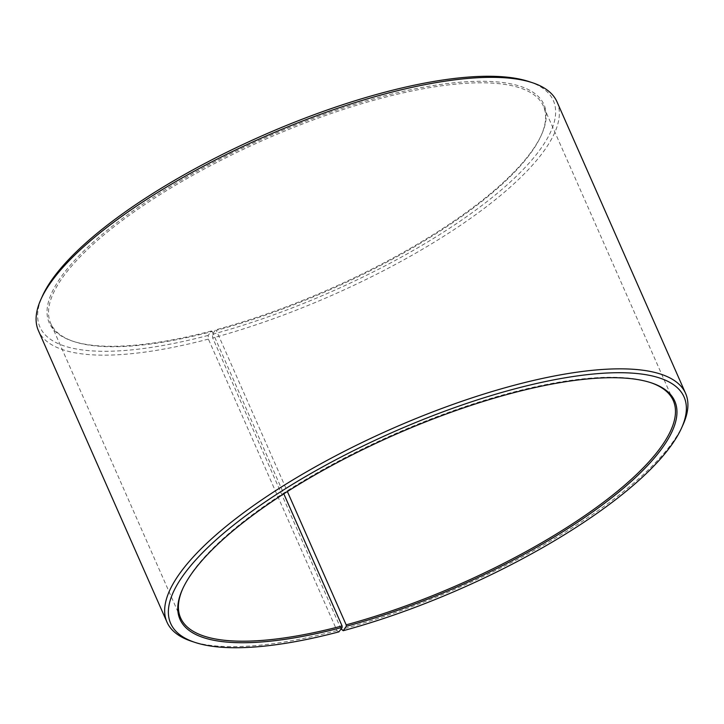 <?xml version="1.0" encoding="UTF-8"?>
<svg xmlns="http://www.w3.org/2000/svg" width="724" height="724" viewBox="0 0 724 724"><rect width="100%" height="100%" fill="white"/><g stroke="black" fill="none" stroke-linecap="round" stroke-linejoin="round"><path stroke-width="0.54" stroke-dasharray="3.62 2.71" d="M182.647 588.956A269.238 81.857 -23.8 0 1 182.937 588.295A269.238 81.857 -23.8 0 1 511.796 392.517A269.238 81.857 -23.8 0 1 649.853 382.363A269.238 81.857 -23.8 0 1 650.532 382.589M338.941 631.844L336.959 630.604L208.394 339.103L208.195 335.402L211.417 330.986L212.204 331.483A269.238 81.857 -23.8 0 1 74.147 341.637A269.238 81.857 -23.8 0 1 50.725 323.42A269.238 81.857 -23.8 0 1 381.919 98.057A269.238 81.857 -23.8 0 1 543.407 106.12A269.238 81.857 -23.8 0 1 541.063 135.705A269.238 81.857 -23.8 0 1 216.295 330.388L287.383 491.551M211.417 330.986A270.369 82.201 -23.8 0 1 72.771 341.185A270.369 82.201 -23.8 0 1 110.727 227.463A270.369 82.201 -23.8 0 1 381.838 96.582A270.369 82.201 -23.8 0 1 541.661 134.383A270.369 82.201 -23.8 0 1 215.526 329.882L216.295 330.388M208.195 335.402A280.577 85.305 -23.8 0 1 42.354 296.179M208.394 339.103A283.41 86.165 -23.8 0 1 38.408 330.624M336.959 630.604A283.41 86.165 -23.8 0 1 191.634 641.301M683.13 424.517A283.41 86.165 -23.8 0 1 341.266 629.455M341.049 628.948L212.702 337.954L212.458 334.271L215.526 329.882M557.028 101.885A283.41 86.165 -23.8 0 1 212.702 337.954M528.927 81.568A280.577 85.305 -23.8 0 1 491.044 198.394A280.577 85.305 -23.8 0 1 212.458 334.271M212.204 331.483L283.808 493.831M673.275 400.58L543.407 106.12M541.063 135.705L541.661 134.383M649.853 382.363L651.229 382.815M182.937 588.295L182.339 589.617M74.147 341.637L72.771 341.185M180.593 617.88L50.725 323.42"/><path stroke-width="1.09" d="M650.532 382.589A269.238 81.857 -23.8 0 1 673.275 400.58A269.238 81.857 -23.8 0 1 346.172 624.848L346.271 626.323L343.203 630.704L341.049 628.948M287.383 491.551L346.172 624.848M283.808 493.831L342.081 625.943L342.162 627.418L338.941 631.844A280.577 85.305 -23.8 0 1 195.073 642.432L191.634 641.301A283.41 86.165 -23.8 0 1 166.972 622.115L38.408 330.624A283.41 86.165 -23.8 0 1 40.87 299.483L42.354 296.179A280.577 85.305 -23.8 0 1 385.059 92.156A280.577 85.305 -23.8 0 1 528.927 81.568L532.366 82.699A283.41 86.165 -23.8 0 1 557.028 101.885L685.592 393.376A283.41 86.165 -23.8 0 1 683.13 424.517L681.646 427.821A280.577 85.305 -23.8 0 1 343.203 630.704M40.87 299.483A283.41 86.165 -23.8 0 1 387.041 93.396A283.41 86.165 -23.8 0 1 532.366 82.699M166.972 622.115A283.41 86.165 -23.8 0 1 515.606 384.897A283.41 86.165 -23.8 0 1 685.592 393.376M195.073 642.432A280.577 85.305 -23.8 0 1 234.458 524.42A280.577 85.305 -23.8 0 1 515.805 388.598A280.577 85.305 -23.8 0 1 681.646 427.821M342.162 627.418A270.369 82.201 -23.8 0 1 182.339 589.617A270.369 82.201 -23.8 0 1 512.583 393.014A270.369 82.201 -23.8 0 1 651.229 382.815A270.369 82.201 -23.8 0 1 614.721 495.388A270.369 82.201 -23.8 0 1 346.271 626.323M342.081 625.943A269.238 81.857 -23.8 0 1 180.593 617.88A269.238 81.857 -23.8 0 1 182.647 588.956"/></g></svg>

